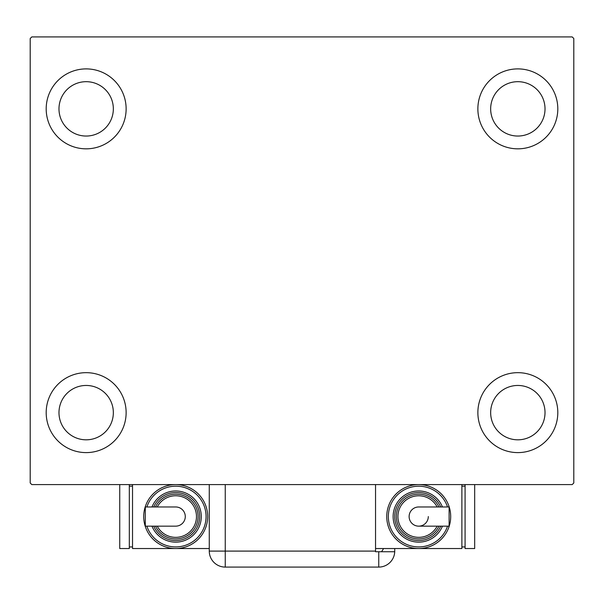 <?xml version="1.0" encoding="UTF-8"?>
<svg xmlns="http://www.w3.org/2000/svg" width="604" height="604" viewBox="0 0 604 604"><rect width="100%" height="100%" fill="white"/><g stroke="black" fill="none" stroke-linecap="round" stroke-linejoin="round"><path stroke-width="0.91" d="M46.191 412.638A39.97 39.97 0 0 1 86.161 372.668A39.97 39.97 0 0 1 126.13 412.638A39.97 39.97 0 0 1 86.161 452.607A39.97 39.97 0 0 1 46.191 412.638M477.87 108.863A39.97 39.97 0 0 1 517.839 68.894A39.97 39.97 0 0 1 557.809 108.863A39.97 39.97 0 0 1 517.839 148.833A39.97 39.97 0 0 1 477.87 108.863M477.87 412.638A39.97 39.97 0 0 1 517.839 372.668A39.97 39.97 0 0 1 557.809 412.638A39.97 39.97 0 0 1 517.839 452.607A39.97 39.97 0 0 1 477.87 412.638M46.191 108.863A39.97 39.97 0 0 1 86.161 68.894A39.97 39.97 0 0 1 126.13 108.863A39.97 39.97 0 0 1 86.161 148.833A39.97 39.97 0 0 1 46.191 108.863M58.981 108.863A27.18 27.18 0 0 1 86.161 81.683A27.18 27.18 0 0 1 113.341 108.863A27.18 27.18 0 0 1 86.161 136.043A27.18 27.18 0 0 1 58.981 108.863M490.659 412.638A27.18 27.18 0 0 1 517.839 385.458A27.18 27.18 0 0 1 545.019 412.638A27.18 27.18 0 0 1 517.839 439.818A27.18 27.18 0 0 1 490.659 412.638M490.659 108.863A27.18 27.18 0 0 1 517.839 81.683A27.18 27.18 0 0 1 545.019 108.863A27.18 27.18 0 0 1 517.839 136.043A27.18 27.18 0 0 1 490.659 108.863M58.981 412.638A27.18 27.18 0 0 1 86.161 385.458A27.18 27.18 0 0 1 113.341 412.638A27.18 27.18 0 0 1 86.161 439.818A27.18 27.18 0 0 1 58.981 412.638M572.199 36.912L31.801 36.912L30.2 38.513L30.2 482.989L31.801 484.589L572.199 484.589L573.8 482.989L573.8 38.513L572.199 36.912M375.545 484.589L375.545 551.739L394.722 551.739A15.991 15.991 0 0 1 378.746 567.088L225.254 567.088A15.991 15.991 0 0 1 209.271 551.097L209.271 484.589M394.729 548.538L394.729 551.097L394.729 548.538M381.434 551.739A15.991 15.991 0 0 0 383.51 548.538M378.746 551.739L378.746 567.088A15.991 15.991 0 0 0 394.729 551.097M185.285 516.563A9.596 9.596 0 0 1 175.696 526.152A9.596 9.596 0 0 0 185.285 516.563A9.596 9.596 0 0 0 175.696 506.967A9.596 9.596 0 0 1 185.285 516.563M175.696 506.967L145.292 506.967L145.292 526.152L175.696 526.152M209.271 548.538L175.696 548.538A31.974 31.974 0 0 0 207.67 516.563A31.974 31.974 0 0 1 175.696 548.538A31.974 31.974 0 0 1 143.714 516.563A31.974 31.974 0 0 1 175.696 484.589A31.974 31.974 0 0 1 207.67 516.563A31.974 31.974 0 0 0 175.696 484.589M201.275 516.563A25.579 25.579 0 0 0 151.982 506.967A25.579 25.579 0 0 1 201.275 516.563A25.579 25.579 0 0 1 151.982 526.152M198.074 516.563A22.386 22.386 0 0 0 155.47 506.967A22.386 22.386 0 0 1 198.074 516.563A22.386 22.386 0 0 1 155.47 526.152M175.696 548.538L132.525 548.538L132.525 484.589M129.324 546.937L132.525 546.937M129.324 486.182L132.525 486.182M119.735 484.589L119.735 548.538L129.324 548.538L129.324 484.589M409.119 516.563A9.596 9.596 0 0 1 418.715 506.967A9.596 9.596 0 0 0 409.119 516.563A9.596 9.596 0 0 0 418.715 526.152A9.596 9.596 0 0 0 428.304 516.563M418.715 526.152L449.112 526.152L449.112 506.967L418.715 506.967M375.545 548.538L418.715 548.538A31.974 31.974 0 0 0 450.69 516.563A31.974 31.974 0 0 1 418.715 548.538A31.974 31.974 0 0 1 386.741 516.563A31.974 31.974 0 0 1 418.715 484.589A31.974 31.974 0 0 1 450.69 516.563A31.974 31.974 0 0 0 418.715 484.589M393.136 516.563A25.579 25.579 0 0 0 442.43 526.152A25.579 25.579 0 0 1 393.136 516.563A25.579 25.579 0 0 1 442.43 506.967M396.33 516.563A22.386 22.386 0 0 0 438.934 526.152A22.386 22.386 0 0 1 396.33 516.563A22.386 22.386 0 0 1 438.934 506.967M461.879 484.589L461.879 548.538L418.715 548.538M465.08 486.182L461.879 486.182M465.08 546.937L461.879 546.937M465.08 484.589L465.08 548.538L474.676 548.538L474.676 484.589M225.254 484.589L225.254 551.097L375.545 551.097M225.254 567.088L225.254 551.097L209.271 551.097M146.87 526.152A30.381 30.381 0 0 0 206.07 516.563A30.381 30.381 0 0 0 146.87 506.967M153.71 526.152A23.979 23.979 0 0 0 199.675 516.563A23.979 23.979 0 0 0 153.71 506.967M157.251 526.152A20.785 20.785 0 0 0 196.481 516.563A20.785 20.785 0 0 0 157.251 506.967M447.534 506.967A30.381 30.381 0 0 0 388.334 516.563A30.381 30.381 0 0 0 447.534 526.152M440.694 506.967A23.979 23.979 0 0 0 394.729 516.563A23.979 23.979 0 0 0 440.694 526.152M437.153 506.967A20.785 20.785 0 0 0 397.93 516.563A20.785 20.785 0 0 0 437.153 526.152"/></g></svg>
